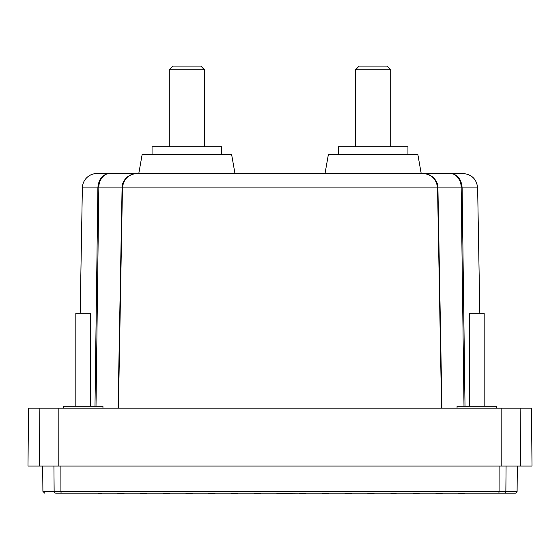 <?xml version="1.0" encoding="UTF-8"?>
<svg xmlns="http://www.w3.org/2000/svg" width="560" height="560" viewBox="0 0 560 560"><rect width="100%" height="100%" fill="white"/><g stroke="black" fill="none" stroke-linecap="round" stroke-linejoin="round"><path stroke-width="0.84" d="M515.263 493.185L504.042 493.185L515.263 493.185A1.834 1.834 0 0 0 517.097 491.365L505.862 491.365A1.834 1.82 -90 0 1 504.042 493.185L61.11 493.185L101.836 493.185L98.168 493.92M94.99 406.294L97.881 187.908C98.574 179.088 102.494 174.286 109.634 173.502L97.02 173.502A14.665 14.665 0 0 0 82.362 187.908L80.178 313.18M430.948 175.847A14.665 14.665 0 0 0 423.143 173.502M441.567 408.128L437.542 187.908C436.52 179.088 431.669 174.286 422.996 173.502A14.665 14.665 0 0 0 422.989 173.502L450.366 173.502C457.506 174.286 461.426 179.088 462.119 187.908L465.01 406.294M441.931 408.128L437.913 187.908L436.31 181.629C433.986 176.82 429.548 174.111 422.996 173.502C430.234 173.32 438.333 180.131 437.899 187.908L461.167 187.908L463.995 406.294M60.9 466.053L60.921 491.365L499.079 491.365L498.89 493.185L442.785 493.185L438.83 493.857L435.449 493.185L420.056 493.185L415.03 493.647L417.585 493.675M412.72 493.185L415.03 493.647L412.72 493.185L397.32 493.185L390.901 493.367L393.659 493.92L396.137 493.423M389.991 493.185L371.84 493.185M374.479 493.206L370.93 493.92L367.262 493.185L351.862 493.185L348.201 493.92L344.533 493.185L329.133 493.185L325.465 493.92L321.804 493.185L306.404 493.185L302.736 493.92L299.075 493.185L282.926 493.332M117.236 493.185L121.184 493.857L124.565 493.185L120.897 493.92L117.236 493.185L101.836 493.185M139.965 493.185L142.436 493.675L147.294 493.185L143.626 493.92L139.965 493.185L124.565 493.185M162.694 493.185L170.023 493.185L166.362 493.92L162.694 493.185L147.294 493.185M170.023 493.185L188.16 493.185M260.925 493.185L276.339 493.185L280.007 493.92L283.675 493.185M496.643 408.128L496.643 406.294L457.051 406.294L457.051 408.128M102.949 408.128L102.949 406.294L63.357 406.294L63.357 408.128M484.176 406.294L484.176 313.18L469.511 313.18L469.511 406.294M90.489 406.294L90.489 313.18L75.824 313.18L75.824 406.294M252.63 173.502L234.969 173.502L231.609 154.434L142.156 154.434L138.796 173.502L97.02 173.502M462.973 173.502L450.366 173.502C455.903 173.32 461.503 180.131 461.167 187.908L477.638 187.908C476.644 179.144 471.758 174.342 462.973 173.502L421.204 173.502L417.844 154.434L328.391 154.434L325.031 173.502L307.37 173.502M221.711 146.734L152.054 146.734L152.054 154.07L221.711 154.07L221.711 146.734M407.946 146.734L338.289 146.734L338.289 154.07L407.946 154.07L407.946 146.734M204.477 146.734L204.477 69.748L169.281 69.748L169.281 146.734M390.719 146.734L390.719 69.748L355.523 69.748L355.523 146.734M204.477 69.748L200.809 66.08L172.949 66.08L169.281 69.748M390.719 69.748L387.051 66.08L359.191 66.08L355.523 69.748M260.946 493.185L257.278 493.92L253.61 493.185L238.217 493.185L234.549 493.92L230.881 493.185L215.488 493.185L211.82 493.92L208.152 493.185L192.752 493.185L189.091 493.92L185.535 493.206M53.921 466.053L54.138 491.365L60.921 491.365L61.11 493.185L55.958 493.185C40.992 493.185 40.992 493.185 55.958 493.185C40.992 493.185 40.992 493.185 55.958 493.185A1.834 1.82 -90 0 1 54.138 491.365L42.903 491.365L44.737 493.185M520.625 466.053L520.121 408.128L531.496 408.128L532 466.053L28 466.053L28.504 408.128L39.879 408.128L39.375 466.053M464.177 493.451L461.846 493.92L458.178 493.185M520.121 408.128L39.879 408.128M131.166 408.128L133.504 408.128M303.772 493.71L306.404 493.185M435.449 493.185L439.453 493.85M422.996 173.502L137.004 173.502C128.331 174.286 123.48 179.088 122.458 187.908L118.433 408.128M96.005 406.294L98.833 187.908L122.087 187.908L123.69 181.629C126.014 176.82 130.452 174.111 137.004 173.502C129.766 173.32 121.667 180.131 122.101 187.908L118.09 408.128M441.91 408.128L437.899 187.908M137.011 173.502L109.634 173.502C104.097 173.32 98.497 180.131 98.833 187.908L82.362 187.908M182.119 154.434L182.119 154.07M181.293 154.07L181.293 154.434M182.721 154.07L182.721 154.434M182.903 154.434L182.903 154.07M183.701 154.434L183.701 154.07M184.345 154.07L184.345 154.434M184.527 154.434L184.527 154.07M185.29 154.434L185.29 154.07M185.976 154.07L185.976 154.434M186.158 154.434L186.158 154.07M186.879 154.434L186.879 154.07M187.607 154.07L187.607 154.434M187.789 154.434L187.789 154.07M188.475 154.434L188.475 154.07M189.238 154.07L189.238 154.434M189.42 154.434L189.42 154.07M190.064 154.434L190.064 154.07M190.855 154.07L190.855 154.434M191.037 154.434L191.037 154.07M191.639 154.434L191.639 154.07M192.472 154.07L192.472 154.434M192.647 154.434L192.647 154.07M193.207 154.434L193.207 154.07M194.068 154.07L194.068 154.434M194.243 154.434L194.243 154.07M194.754 154.434L194.754 154.07M195.643 154.07L195.643 154.434M195.818 154.434L195.818 154.07M196.287 154.434L196.287 154.07M197.197 154.07L197.197 154.434M197.372 154.434L197.372 154.07M197.785 154.434L197.785 154.07M198.723 154.07L198.723 154.434M198.891 154.434L198.891 154.07M199.255 154.434L199.255 154.07M200.214 154.07L200.214 154.434M200.382 154.434L200.382 154.07M200.697 154.434L200.697 154.07M201.67 154.07L201.67 154.434M201.831 154.434L201.831 154.07M202.097 154.434L202.097 154.07M203.084 154.07L203.084 154.434M203.238 154.434L203.238 154.07M203.455 154.434L203.455 154.07M204.456 154.07L204.456 154.434M204.603 154.434L204.603 154.07M204.764 154.434L204.764 154.07M205.779 154.07L205.779 154.434M205.926 154.434L205.926 154.07M206.031 154.434L206.031 154.07M207.053 154.07L207.053 154.434M207.186 154.434L207.186 154.07M207.242 154.434L207.242 154.07M208.264 154.07L208.264 154.434M208.397 154.434L208.397 154.07M209.419 154.07L209.419 154.434M209.545 154.434L209.545 154.07M210.518 154.07L210.518 154.434M210.637 154.434L210.637 154.07M211.547 154.07L211.547 154.434M211.659 154.434L211.659 154.07M212.513 154.07L212.513 154.434M212.611 154.434L212.611 154.07M213.402 154.07L213.402 154.434M213.5 154.434L213.5 154.07M214.221 154.07L214.221 154.434M214.312 154.434L214.312 154.07M214.97 154.07L214.97 154.434M215.047 154.434L215.047 154.07M215.635 154.07L215.635 154.434M215.705 154.434L215.705 154.07M216.223 154.07L216.223 154.434M216.286 154.434L216.286 154.07M216.734 154.07L216.734 154.434M216.783 154.434L216.783 154.07M217.161 154.07L217.161 154.434M217.203 154.434L217.203 154.07M217.504 154.07L217.504 154.434M217.539 154.434L217.539 154.07M217.763 154.07L217.763 154.434M217.791 154.434L217.791 154.07M217.938 154.07L217.938 154.434L217.952 154.07M218.029 154.07L218.029 154.434M218.036 154.434L218.036 154.07L218.036 154.434M155.729 154.07L155.729 154.434L155.729 154.07M155.806 154.07L155.806 154.434L155.82 154.07M155.974 154.07L155.974 154.434M155.995 154.434L155.995 154.07M156.226 154.07L156.226 154.434M156.261 154.434L156.261 154.07M156.562 154.07L156.562 154.434M156.604 154.434L156.604 154.07M156.975 154.07L156.975 154.434M157.031 154.434L157.031 154.07M157.479 154.07L157.479 154.434M157.535 154.434L157.535 154.07M158.06 154.07L158.06 154.434M158.123 154.434L158.123 154.07M158.718 154.07L158.718 154.434M158.795 154.434L158.795 154.07M159.453 154.07L159.453 154.434M159.537 154.434L159.537 154.07M160.265 154.07L160.265 154.434M160.356 154.434L160.356 154.07M161.147 154.07L161.147 154.434M161.252 154.434L161.252 154.07M162.106 154.07L162.106 154.434M162.211 154.434L162.211 154.07M163.128 154.07L163.128 154.434M163.247 154.434L163.247 154.07M164.213 154.07L164.213 154.434M164.339 154.434L164.339 154.07M165.368 154.07L165.368 154.434M165.494 154.434L165.494 154.07M166.523 154.434L166.523 154.07M166.572 154.07L166.572 154.434M166.712 154.434L166.712 154.07M167.734 154.434L167.734 154.07M167.839 154.07L167.839 154.434M167.986 154.434L167.986 154.07M168.994 154.434L168.994 154.07M169.155 154.07L169.155 154.434M169.309 154.434L169.309 154.07M170.31 154.434L170.31 154.07M170.52 154.07L170.52 154.434M170.674 154.434L170.674 154.07M171.668 154.434L171.668 154.07M171.934 154.07L171.934 154.434M172.095 154.434L172.095 154.07M173.068 154.434L173.068 154.07M173.383 154.07L173.383 154.434M173.551 154.434L173.551 154.07M174.503 154.434L174.503 154.07M174.874 154.07L174.874 154.434M175.042 154.434L175.042 154.07M175.973 154.434L175.973 154.07M176.393 154.07L176.393 154.434M176.568 154.434L176.568 154.07M177.478 154.434L177.478 154.07M177.94 154.07L177.94 154.434M178.115 154.434L178.115 154.07M179.004 154.434L179.004 154.07M179.515 154.07L179.515 154.434M179.697 154.434L179.697 154.07M180.558 154.434L180.558 154.07M181.111 154.07L181.111 154.434M367.353 154.07L367.353 154.434M367.528 154.434L367.528 154.07M368.361 154.434L368.361 154.07M368.963 154.07L368.963 154.434M369.145 154.434L369.145 154.07M369.936 154.434L369.936 154.07M370.58 154.07L370.58 154.434M370.762 154.434L370.762 154.07M371.525 154.434L371.525 154.07M372.211 154.07L372.211 154.434M372.393 154.434L372.393 154.07M373.121 154.434L373.121 154.07M373.842 154.07L373.842 154.434M374.024 154.434L374.024 154.07M374.71 154.434L374.71 154.07M375.473 154.07L375.473 154.434M375.655 154.434L375.655 154.07M376.299 154.434L376.299 154.07M377.097 154.07L377.097 154.434M377.279 154.434L377.279 154.07M377.881 154.434L377.881 154.07M378.707 154.07L378.707 154.434M378.889 154.434L378.889 154.07M379.442 154.434L379.442 154.07M380.303 154.07L380.303 154.434M380.485 154.434L380.485 154.07M380.996 154.434L380.996 154.07M381.885 154.07L381.885 154.434M382.06 154.434L382.06 154.07M382.522 154.434L382.522 154.07M383.432 154.07L383.432 154.434M383.607 154.434L383.607 154.07M384.027 154.434L384.027 154.07M384.958 154.07L384.958 154.434M385.126 154.434L385.126 154.07M385.497 154.434L385.497 154.07M386.449 154.07L386.449 154.434M386.617 154.434L386.617 154.07M386.932 154.434L386.932 154.07M387.905 154.07L387.905 154.434M388.066 154.434L388.066 154.07M388.332 154.434L388.332 154.07M389.326 154.07L389.326 154.434M389.48 154.434L389.48 154.07M389.69 154.434L389.69 154.07M390.691 154.07L390.691 154.434M390.845 154.434L390.845 154.07M391.006 154.434L391.006 154.07M392.014 154.07L392.014 154.434M392.161 154.434L392.161 154.07M392.266 154.434L392.266 154.07M393.288 154.07L393.288 154.434M393.428 154.434L393.428 154.07M393.477 154.434L393.477 154.07M394.506 154.07L394.506 154.434M394.632 154.434L394.632 154.07M395.661 154.07L395.661 154.434M395.787 154.434L395.787 154.07M396.753 154.07L396.753 154.434M396.872 154.434L396.872 154.07M397.789 154.07L397.789 154.434M397.894 154.434L397.894 154.07M398.748 154.07L398.748 154.434M398.853 154.434L398.853 154.07M399.644 154.07L399.644 154.434M399.735 154.434L399.735 154.07M400.463 154.07L400.463 154.434M400.547 154.434L400.547 154.07M401.205 154.07L401.205 154.434M401.282 154.434L401.282 154.07M401.877 154.07L401.877 154.434M401.94 154.434L401.94 154.07M402.465 154.07L402.465 154.434M402.521 154.434L402.521 154.07M402.969 154.07L402.969 154.434M403.025 154.434L403.025 154.07M403.396 154.07L403.396 154.434M403.438 154.434L403.438 154.07M403.739 154.07L403.739 154.434M403.774 154.434L403.774 154.07M404.005 154.07L404.005 154.434M404.026 154.434L404.026 154.07M404.18 154.07L404.18 154.434L404.194 154.07M404.271 154.07L404.271 154.434M341.964 154.07L341.964 154.434M341.971 154.434L341.971 154.07M342.048 154.07L342.048 154.434L342.062 154.07M342.209 154.07L342.209 154.434M342.237 154.434L342.237 154.07M342.461 154.07L342.461 154.434M342.496 154.434L342.496 154.07M342.797 154.07L342.797 154.434M342.839 154.434L342.839 154.07M343.217 154.07L343.217 154.434M343.266 154.434L343.266 154.07M343.714 154.07L343.714 154.434M343.777 154.434L343.777 154.07M344.295 154.07L344.295 154.434M344.365 154.434L344.365 154.07M344.953 154.07L344.953 154.434M345.03 154.434L345.03 154.07M345.688 154.07L345.688 154.434M345.779 154.434L345.779 154.07M346.5 154.07L346.5 154.434M346.598 154.434L346.598 154.07M347.389 154.07L347.389 154.434M347.487 154.434L347.487 154.07M348.341 154.07L348.341 154.434M348.453 154.434L348.453 154.07M349.363 154.07L349.363 154.434M349.482 154.434L349.482 154.07M350.455 154.07L350.455 154.434M350.581 154.434L350.581 154.07M351.603 154.07L351.603 154.434M351.736 154.434L351.736 154.07M352.758 154.434L352.758 154.07M352.814 154.07L352.814 154.434M352.947 154.434L352.947 154.07M353.969 154.434L353.969 154.07M354.074 154.07L354.074 154.434M354.221 154.434L354.221 154.07M355.236 154.434L355.236 154.07M355.397 154.07L355.397 154.434M355.544 154.434L355.544 154.07M356.545 154.434L356.545 154.07M356.762 154.07L356.762 154.434M356.916 154.434L356.916 154.07M357.903 154.434L357.903 154.07M358.169 154.07L358.169 154.434M358.33 154.434L358.33 154.07M359.303 154.434L359.303 154.07M359.618 154.07L359.618 154.434M359.786 154.434L359.786 154.07M360.745 154.434L360.745 154.07M361.109 154.07L361.109 154.434M361.277 154.434L361.277 154.07M362.215 154.434L362.215 154.07M362.628 154.07L362.628 154.434M362.803 154.434L362.803 154.07M363.713 154.434L363.713 154.07M364.182 154.07L364.182 154.434M364.357 154.434L364.357 154.07M365.246 154.434L365.246 154.07M365.757 154.07L365.757 154.434M365.932 154.434L365.932 154.07M366.793 154.434L366.793 154.07M499.1 466.053L499.079 491.365L505.862 491.365L506.079 466.053M58.8 466.053L58.849 408.128M501.2 466.053L501.151 408.128M437.913 187.908L122.101 187.908M42.903 491.365L42.679 466.053M517.097 491.365L517.321 466.053M477.638 187.908L479.822 313.18M118.069 408.128L122.087 187.908"/></g></svg>
